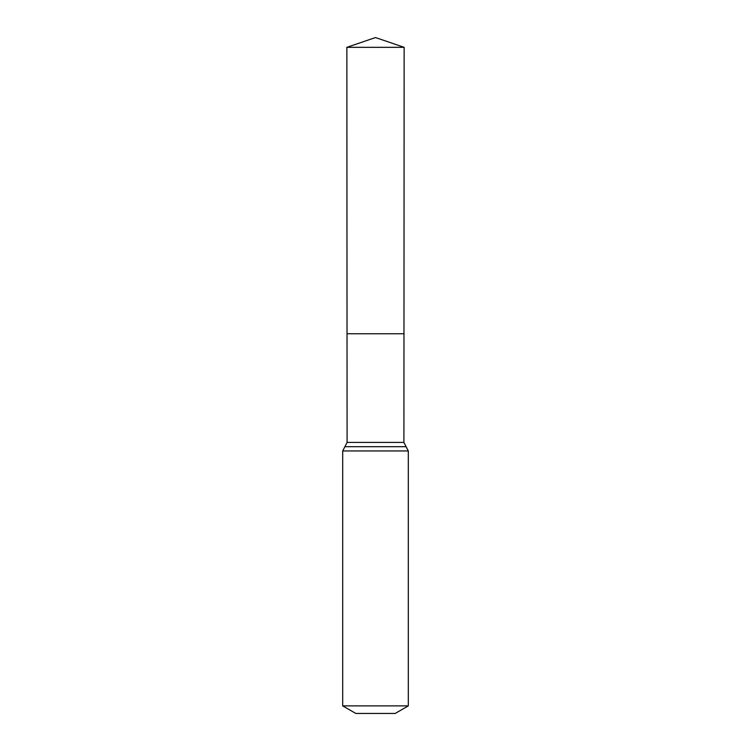 <?xml version="1.0" encoding="UTF-8"?>
<svg xmlns="http://www.w3.org/2000/svg" width="751" height="751" viewBox="0 0 751 751"><rect width="100%" height="100%" fill="white"/><g stroke="black" fill="none" stroke-linecap="round" stroke-linejoin="round"><path stroke-width="1.13" d="M342.691 705.874L408.309 705.874L395.186 713.45L355.814 713.45L342.691 705.874L342.691 450.966L347.093 442.414L403.907 442.414L404.141 47.332L346.859 47.332L375.5 37.55L404.141 47.332M347.093 442.414L347.028 333.763L403.972 333.763L347.028 333.763L346.859 47.332M408.309 705.874L408.309 450.966L403.907 442.414M375.5 333.763L403.972 333.763L404.141 47.332L375.5 37.55M342.691 450.966L408.309 450.966M344.887 446.695L406.113 446.695"/></g></svg>
